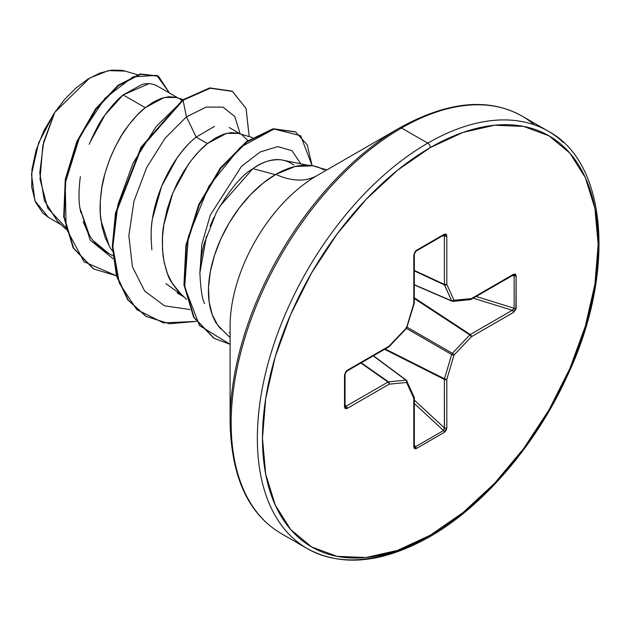 <?xml version="1.0" encoding="UTF-8"?>
<svg xmlns="http://www.w3.org/2000/svg" width="630" height="630" viewBox="0 0 630 630"><rect width="100%" height="100%" fill="white"/><g stroke="black" fill="none" stroke-linecap="round" stroke-linejoin="round"><path stroke-width="0.94" d="M230.092 326.238A123.039 71.032 120 0 1 317.095 175.549A96.39 55.653 60 0 1 275.83 174.376A96.39 55.653 -120 0 0 317.095 175.549L399.743 127.835A3.615 2.087 60 0 1 401.554 128.008L427.754 143.144A240.983 139.136 120 0 0 275.074 340.688A240.983 139.136 120 0 0 292.17 537.359A240.983 139.136 -60 0 1 275.074 340.688A240.983 139.136 -60 0 1 427.754 143.144L401.554 128.008A240.983 139.136 120 0 0 248.874 325.56A240.983 139.136 120 0 0 265.97 522.231A240.983 139.136 -60 0 1 248.874 325.56A240.983 139.136 -60 0 1 401.554 128.008A3.615 2.087 -120 0 0 399.743 127.835A239.92 138.521 120 0 0 230.092 421.675A239.92 138.521 -60 0 1 399.743 127.835L317.095 175.549A123.039 71.032 120 0 0 230.092 326.238L230.092 421.675C231.186 476.682 248.173 513.946 281.059 533.468L307.267 548.596C341.515 567.236 382.276 563.315 429.565 536.847A3.615 2.087 -120 0 0 430.314 535.185A237.368 137.049 -60 0 1 262.466 438.283A237.368 137.049 -60 0 1 430.314 147.57A3.615 2.087 -120 0 0 427.754 143.144A240.983 139.136 -60 0 1 563.346 142.443A240.983 139.136 120 0 0 427.754 143.144A3.615 2.087 60 0 1 430.314 147.57A237.368 137.049 -60 0 1 598.161 244.471A237.368 137.049 -60 0 1 430.314 535.185A3.615 2.087 60 0 1 429.565 536.847A3.615 2.087 60 0 1 427.754 536.665A240.983 139.136 -60 0 1 292.17 537.359M275.349 174.652L252.898 168.635C263.143 161.729 272.365 158.776 280.563 159.76C270.845 159.28 261.631 162.233 252.898 168.635L272.837 173.982M220.902 328.986A95.303 55.023 -60 0 1 215.94 251.079A95.303 55.023 -60 0 1 275.83 174.376A95.303 55.023 -60 0 1 323.977 169.95M180.4 293.493L171.565 282.295C168.186 277.594 165.375 268.9 163.123 256.229C161.949 242.928 162.17 232.486 163.792 224.902L172.88 192.748L188.409 164.312C195.237 154.988 201.576 148.074 207.427 143.585L196.19 137.096C190.307 141.616 183.952 148.546 177.124 157.886L161.619 186.307L152.547 218.437C150.94 225.926 150.712 236.36 151.885 249.74M177.188 292.974L184.031 296.927M80.356 176.644C78.703 189.134 78.569 199.663 79.963 208.215L89.224 234.762C91.917 240.361 97.808 246.243 106.903 252.402L112.833 255.819M109.368 246.385L100.926 220.319C99.619 211.845 99.839 201.411 101.595 188.992C102.351 181.661 105.383 170.943 110.683 156.838C116.715 143.325 121.889 133.844 126.213 128.402C133.174 118.936 139.513 112.022 145.231 107.675L123.134 94.917C117.456 99.367 111.211 106.32 104.407 115.794C100.28 121.047 95.201 130.567 89.169 144.357M178.077 98.012L157.083 85.893C152.263 83.436 147.184 82.995 141.845 84.554L123.134 94.917L145.231 107.675L164.249 97.469L176.243 97.469M179.778 98.997L181.889 100.438M229.139 127.488L240.274 133.922M214.444 126.402L196.19 137.096L207.427 143.585L226.446 133.379L238.439 133.371M241.975 134.899L247.897 140.569M137.332 74.734L125.189 71.111L108.391 70.607L89.72 78.01L54.755 112.376L43.643 142.049L39.761 172.872L44.376 200.576L57.503 221.272L65.906 229.21M286.319 160.87L280.563 159.76A84.648 48.872 -60 0 1 293.856 165.036M65.441 227.217L47.691 208.128L40.013 179.196L42.856 145.365L54.755 112.376L38.58 142.963L31.5 174.384L34.981 200.876L48.549 217.476L61.228 224.792M157.264 85.995L154.571 84.727M148.963 83.68L123.134 94.917L104.974 114.983L89.98 142.372M79.963 208.215L90.216 240.14L113.132 258.741L90.216 240.14L79.963 208.215L80.766 212.609M151.074 238.471L151.161 232.265C152.271 195.757 173.447 154.791 196.19 137.096L186.464 116.841L165.052 138.285L146.664 167.533L133.938 201.269L128.851 235.651L132.434 266.758L144.672 291.044L164.501 305.818L189.937 309.527L164.501 305.818L144.672 291.044L132.434 266.758L128.851 235.651L133.938 201.269L146.664 167.533L165.052 138.285L186.464 116.841L206.215 107.092L223.004 107.131L234.801 116.519L240.148 133.844L234.801 116.519L223.004 107.131L206.215 107.092L186.464 116.841L183.062 100.249L210.168 88.231L232.312 91.311L246.054 108.423L249.189 136.584L246.094 108.541L232.494 91.421L210.294 88.208L183.062 100.249L182.55 99.95L209.774 87.909L232.494 91.421M116.455 275.775L84.042 261.757L66.134 228.28L65.229 183.102L79.821 136.403L104.871 98.359L133.111 76.789L156.791 75.387L169.525 93.075L158.445 76.238L140.655 74.285L118.574 85.57L96.091 109.108L77.293 141.97L65.796 179.692L64.213 216.933L73.678 248.251L93.65 268.971L116.455 275.775M93.39 268.821L73.159 247.952L63.693 216.633L65.276 179.393L76.773 141.671L95.571 108.809L118.054 85.27L140.136 73.986L157.925 75.939L140.143 73.986L118.062 85.263L95.579 108.801L76.773 141.663L65.276 179.393L63.693 216.641L73.167 247.96L93.145 268.679M231.982 91.122L209.782 87.909L182.55 99.95L141.041 147.231L115.495 212.869L112.337 246.062L116.479 275.877L127.819 299.88L145.892 316.299L127.985 300.1L116.558 276.129L112.337 246.314L115.455 213.082L140.986 147.326L182.55 99.95L183.062 100.249L155.996 126.717L133.056 163.146L117.834 204.915L112.857 246.692L119.306 283.138L136.781 309.629L163.446 322.883L196.182 321.402L169.415 323.757L146.152 316.449L128.339 300.179L116.999 276.176L112.857 246.361L116.014 213.168L141.561 147.53L183.062 100.249L186.464 116.841L196.19 137.096M183.165 99.532L175.447 97.24L168.809 96.721L161.39 98.311L153.444 101.981L145.231 107.675L137.017 115.251L129.071 124.527L121.653 135.285L115.014 147.255L109.376 160.13L104.942 173.581L101.879 187.283L100.304 200.876L100.312 214.019L101.95 226.383L105.21 237.644L110.061 247.535L112.502 251.157M252.402 137.545L237.644 133.15L231.005 132.631L223.587 134.214L215.641 137.891L207.427 143.585L199.214 151.161L191.268 160.437L183.85 171.195L177.211 183.157L171.573 196.032L167.139 209.491L164.068 223.193L162.501 236.785L162.508 249.929L164.147 262.293L167.407 273.554L172.258 283.445L178.597 291.714L186.559 299.321M225.028 332.648L217.563 324.923L212.2 314.559L209.144 301.935L208.506 287.508L210.31 271.798L214.491 255.386L220.886 238.849L229.273 222.799L239.353 207.813L250.748 194.442L263.057 183.157L275.83 174.376L295.163 166.477L312.874 165.8L320.292 168.037M219.744 206.372L252.898 168.635C241.7 175.124 229.485 189.811 216.263 212.704L204.553 242.542C202.159 250.173 200.6 260.253 199.875 272.798C200.686 289.501 202.277 299.786 204.648 303.644M199.875 272.798L201.852 244.251L210.325 215.019L241.471 166.336L260.143 151.987L277.759 146.585L291.981 150.696L300.817 163.824L291.981 150.696L277.759 146.585L260.143 151.987L241.471 166.336L210.325 215.019L201.852 244.251L199.875 272.798L206.482 236.085M312.11 165.666L300.652 135.718L274.074 129.008L240.314 147.286L208.837 186.244L188.346 236.699L184.685 286.933L199.497 325.552L230.092 344.287L214.232 338.404L194.111 317.449L184.472 285.075L186.417 245.676L199.285 204.845L220.705 168.478L246.952 141.931L273.483 129.126L295.627 131.953L307.188 144.79L312.11 165.666M295.627 131.953L272.963 128.827L246.432 141.632L220.185 168.178L198.765 204.545L185.897 245.377L183.952 284.776L193.591 317.15L213.712 338.105L193.701 317.355L183.968 284.933L185.889 245.432L198.796 204.474L220.303 168.029L246.645 141.474L273.239 128.772L295.368 131.804M229.155 332.514L230.092 332.782M182.676 295.643L165.958 283.689M210.042 226.272L213.964 217.326M534.429 124.882A240.983 139.136 120 0 0 401.554 128.008A240.983 139.136 -60 0 1 501.07 107.596M430.314 147.57L463.058 132.387L494.542 125.236L523.562 126.394L548.998 135.812L569.874 153.129L585.38 177.684L594.933 208.522L598.161 244.471L594.933 284.146L585.38 326.017L569.874 368.479L548.998 409.902L523.562 448.686L494.542 483.352L463.058 512.56L430.314 535.185L397.569 550.368L366.085 557.519L337.066 556.361L311.63 546.942L290.753 529.625L275.247 505.071L265.695 474.233L262.466 438.283L265.695 398.609L275.247 356.738L290.753 314.275L311.63 272.853L337.066 234.069L366.085 199.403L397.569 170.195L430.314 147.57M444.095 234.951L443.961 235.029A1.811 1.047 -120 0 0 444.339 234.202L416.288 250.401L413.808 254.922L413.808 303.416L406.594 327.687L389.183 346.067L347.185 370.314L344.508 374.724L344.508 407.114L347.185 408.429A1.811 1.047 -120 0 0 346.02 406.287A1.811 1.047 60 0 1 347.185 408.429L389.183 384.182A1.811 1.047 -120 0 0 388.017 382.04A1.811 1.047 60 0 1 389.183 384.182A1.811 1.362 -95.7 0 0 388.505 381.867L405.917 380.142L388.505 381.867A1.811 0.969 125 0 0 388.017 382.04L360.872 363.022L388.017 382.04L346.02 406.287L345.043 404.759L346.02 406.287L388.017 382.04A1.811 0.969 -55 0 1 388.505 381.867L361.273 362.793L388.505 381.867A1.811 1.362 84.3 0 1 389.183 384.182L406.594 382.457L413.808 398.396L413.808 446.898L414.532 448.67L416.288 448.552L444.339 432.361L446.095 430.447L446.82 427.841L446.82 379.339L454.033 355.068L471.445 336.696L513.442 312.441L515.915 309.259L516.12 275.641L515.34 274.066L513.442 274.326L471.445 298.573L454.033 300.297L446.82 284.358L446.82 235.856L446.095 234.084L444.339 234.202L415.335 251.181L413.808 254.922L413.808 303.416L406.594 327.687L389.183 346.067L346.154 371.125L344.508 374.724L344.508 407.114L345.287 408.697L347.185 408.429L389.183 384.182L406.594 382.457L413.808 398.396L413.808 446.898L416.288 448.552L444.339 432.361L446.82 427.841L446.82 379.339L454.033 355.068L471.445 336.696L513.442 312.441L516.12 308.038L516.12 275.641L513.442 274.326A1.811 1.047 60 0 1 513.072 275.152A1.811 1.047 -120 0 0 513.442 274.326L471.445 298.573A1.811 1.047 60 0 1 471.067 299.4L471.445 298.573L469.783 299.541L470.342 299.636L452.931 301.361A1.811 1.362 84.3 0 1 452.379 301.266L452.931 301.361A1.811 1.362 84.3 0 0 454.033 300.297L451.686 300.864L444.473 284.925L414.335 270.884L444.473 284.925A1.811 0.969 -65 0 1 444.378 284.421L444.378 235.919L442.567 235.841L444.378 235.919L444.378 284.421L414.335 270.42L444.378 284.421L451.686 300.864L414.335 284.713L452.379 301.266L454.033 300.297L446.82 284.358A1.811 1.362 155.7 0 1 444.473 284.925L446.82 284.358L444.378 284.421A1.811 1.047 0 0 0 446.82 284.358L446.82 235.856A1.811 1.047 180 0 1 444.378 235.919A1.811 1.047 0 0 0 446.82 235.856L444.339 234.202A1.811 1.047 60 0 1 443.969 235.029A1.811 1.047 60 0 1 443.551 235.108L444.378 235.919L444.473 235.392M125.409 71.182L122.11 70.371L111.502 70.111L99.957 73.049L87.972 79.065L76.143 87.869L64.874 99.162L54.755 112.376L43.848 130.812L36.067 150.318L31.941 169.557L31.728 187.165L35.422 201.962L42.753 213.034L48.904 217.673M83.262 221.807L87.129 230.997M93.65 241.046L108.486 253.276M405.917 380.142L373.251 355.871L405.917 380.142A1.811 1.04 -53.4 0 1 406.397 380.268A1.811 1.04 126.6 0 0 405.917 380.142A1.811 1.362 84.3 0 1 406.594 382.457A1.811 1.362 -24.3 0 0 406.972 380.993A1.811 1.362 155.7 0 1 406.594 382.457A1.811 1.362 -95.7 0 0 405.917 380.142M414.359 446.52L415.501 446.733A1.811 1.047 60 0 1 416.288 448.552A1.811 1.047 -120 0 0 415.501 446.733L414.335 445.323L415.501 446.733L443.551 430.542L414.335 403.539L443.551 430.542A1.811 1.047 60 0 1 444.339 432.361A1.811 1.047 -120 0 0 443.551 430.542L415.501 446.733L414.17 446.221L414.556 446.717M414.335 400.129L444.378 427.896L444.378 379.402L384.591 349.327L444.378 379.402A1.811 0.929 -63.3 0 1 444.473 378.78L451.686 354.517L406.437 328.387L451.686 354.517A1.811 0.898 -60 0 1 452.379 353.32L469.783 334.94L414.335 298.518L469.783 334.94A1.811 0.929 -56.7 0 1 470.271 334.546L512.277 310.299L473.209 298.163L512.277 310.299A1.811 1.047 60 0 1 513.442 312.441A1.811 1.047 -120 0 0 512.277 310.299L470.271 334.546L414.335 297.801L470.271 334.546A1.811 1.047 60 0 1 471.445 336.696A1.811 1.047 -120 0 0 470.271 334.546A1.811 0.929 123.3 0 0 469.783 334.94A1.811 0.567 43.4 0 1 471.445 336.696A1.811 0.567 -136.6 0 0 469.783 334.94L452.379 353.32L407.13 327.198L452.379 353.32A1.811 0.567 43.4 0 1 454.033 355.068A1.811 0.567 -136.6 0 0 452.379 353.32A1.811 0.898 120 0 0 451.686 354.517A1.811 0.567 16.6 0 0 454.033 355.068A1.811 0.567 -163.4 0 1 451.686 354.517L444.473 378.78L385.206 348.973L444.473 378.78A1.811 0.567 16.6 0 0 446.82 379.339A1.811 0.567 -163.4 0 1 444.473 378.78A1.811 0.929 116.7 0 0 444.378 379.402A1.811 1.047 0 0 0 446.82 379.339A1.811 1.047 180 0 1 444.378 379.402L444.473 428.723L443.551 430.542L444.378 427.896A1.811 1.047 0 0 0 446.82 427.841A1.811 1.047 180 0 1 444.378 427.896L414.335 400.129M476.154 296.462L514.151 308.259L514.151 275.869L512.347 275.57L514.151 275.869A1.811 1.047 0 0 0 516.12 275.641A1.811 1.047 180 0 1 514.151 275.869L514.151 308.259L513.655 309.472L512.277 310.299L514.151 308.259A1.811 1.047 0 0 0 516.12 308.038A1.811 1.047 180 0 1 514.151 308.259L476.154 296.462M513.655 275.066L513.04 274.971L514.151 275.869L513.426 274.995M414.335 284.918L452.033 301.219A1.811 1.04 -66.6 0 1 451.686 300.864L452.379 301.266M389.183 346.067A1.811 0.567 43.4 0 1 389.222 346.571L388.812 346.894A1.811 1.047 -120 0 0 389.183 346.067L388.505 346.468L389.183 346.067L388.812 346.894L346.807 371.141A1.811 1.047 -120 0 0 347.185 370.314A1.811 1.047 60 0 1 346.815 371.141L345.043 373.984A1.811 1.047 180 0 1 345.043 373.992A1.811 1.047 180 0 1 344.508 374.724A1.811 1.047 0 0 0 345.043 373.992L345.043 406.374A1.811 1.047 180 0 1 344.508 407.114A1.811 1.047 0 0 0 345.043 406.381A1.811 1.047 180 0 0 344.901 405.972L346.02 406.287L345.602 406.634M470.791 299.486L470.342 299.636M470.358 299.636A1.811 1.362 -95.7 0 0 471.445 298.573L454.033 300.297A1.811 1.362 -24.3 0 1 451.686 300.864M443.961 235.029L415.91 251.228A1.811 1.047 -120 0 0 416.288 250.401A1.811 1.047 60 0 1 415.918 251.22A1.811 1.047 60 0 1 415.501 251.307M413.808 254.922A1.811 1.047 0 0 0 414.335 254.181L414.335 254.181A1.811 1.047 180 0 1 413.808 254.922M413.808 303.416A1.811 1.047 0 0 0 414.335 302.683L413.808 303.416L413.815 302.628L413.808 303.416A1.811 0.567 -163.4 0 0 414.264 303.195L406.634 328.191A1.811 0.567 -136.6 0 0 406.594 327.687A1.811 0.567 16.6 0 0 407.051 327.458M413.918 445.489A1.811 1.047 180 0 1 414.335 446.158A1.811 1.047 180 0 1 413.808 446.898A1.811 1.047 0 0 0 414.335 446.158L414.335 397.664A1.811 1.047 180 0 1 413.808 398.396A1.811 1.047 0 0 0 414.335 397.664A1.811 1.047 0 0 0 414.272 397.38M414.186 396.932A1.811 1.362 155.7 0 1 413.808 398.396A1.811 1.362 -24.3 0 0 414.186 396.932M406.602 326.891L405.917 328.088L406.594 327.687M406.602 380.544A1.811 1.362 155.7 0 1 406.972 380.993A1.811 1.362 -24.3 0 0 406.602 380.544A1.811 1.04 126.6 0 0 406.397 380.268L373.433 355.769M388.812 346.894L388.017 346.862M307.661 165.218L282.563 160.107M326.946 169.864L319.906 167.879M158.445 76.238L157.925 75.939M93.65 268.971L93.13 268.671M224.855 332.514L230.092 337.617M215.208 321.859L216.444 323.253M145.632 316.15L146.152 316.449M213.712 338.105L214.232 338.404M399.743 127.835C447.812 101.288 488.581 97.367 522.042 116.078L548.25 131.205C607.745 162.721 616.227 273.491 566.716 377.181C535.555 445.308 482.871 506.504 429.565 536.847M471.067 299.4L513.458 275.003M452.033 301.219L452.931 301.361M415.91 251.228L414.335 254.181L414.264 303.195M414.398 446.568L414.335 446.158M414.335 397.664L406.397 380.268M406.634 328.191L389.222 346.571"/></g></svg>
